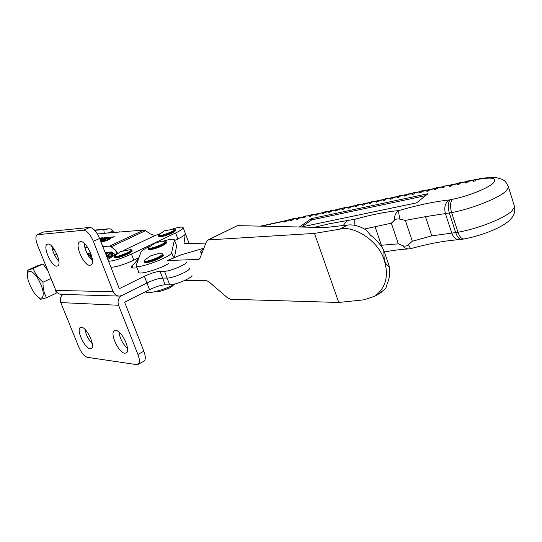 <?xml version="1.0" encoding="UTF-8"?>
<svg xmlns="http://www.w3.org/2000/svg" width="542" height="542" viewBox="0 0 542 542"><rect width="100%" height="100%" fill="white"/><g stroke="black" fill="none" stroke-linecap="round" stroke-linejoin="round"><path stroke-width="0.81" d="M89.904 265.268C83.719 266.02 74.146 243.968 79.776 241.888L80.555 241.678C86.645 240.567 96.483 262.985 90.826 265.038L89.904 265.268M92.438 260.743C87.621 255.926 84.891 250.133 84.234 243.365M56.842 266.163C51.382 266.86 42.296 245.993 47.31 244.225L47.94 244.063C53.312 243.046 62.615 264.245 57.581 265.98L56.842 266.163M58.895 261.373C54.993 257.016 52.621 251.955 51.788 246.183M37.242 234.7L43.536 231.996L89.748 227.437C93.238 227.816 96.523 231.488 99.613 238.46L119.321 288.669L144.368 276.278C150.669 273.324 155.9 271.678 160.046 271.339L164.511 271.278C170.08 271.447 187.444 264.069 186.902 261.786M137.031 267.775C133.291 268.331 131.394 268.066 131.347 266.989L138.623 258.554M62.933 294.414C60.426 296.603 59.701 299.333 60.772 302.592L78.631 346.704C81.334 352.754 84.22 356.29 87.296 357.313L136.591 364.61L138.075 364.359C139.856 362.91 139.802 359.59 137.912 354.407L118.549 305.261C117.309 300.973 118.447 297.693 121.984 295.444L146.957 282.971C153.244 280.004 158.467 278.371 162.627 278.066L167.105 278.06C172.695 278.297 190.025 270.898 189.456 268.541C190.025 270.898 172.695 278.297 167.105 278.06L162.627 278.066C158.467 278.371 153.244 280.004 146.957 282.971L121.984 295.444L119.396 296.095C116.544 296.013 114.477 294.55 113.203 291.698L93.366 241.339C90.27 234.347 86.984 230.655 83.522 230.262L37.188 234.727C35.352 236.143 35.487 239.686 37.594 245.35L55.846 290.431L113.203 291.698M118.759 296.074L61.558 294.374C58.922 294.299 57.018 292.985 55.846 290.431M124.775 353.215L126.205 352.964C131.286 350.803 121.808 330.363 115.731 330.417L114.443 330.661C109.382 332.842 118.603 352.937 124.775 353.215M90.074 348.675L91.239 348.479C95.805 346.643 86.842 327.192 81.456 327.266L80.406 327.463C75.86 329.319 84.599 348.459 90.074 348.675M143.833 361.236L143.982 361.155C145.784 359.698 145.751 356.379 143.874 351.209L124.633 302.199L149.545 289.652C155.811 286.671 161.035 285.045 165.202 284.78L169.693 284.821C175.303 285.126 192.6 277.714 191.997 275.282M84.952 329.333C86.002 334.848 88.448 339.651 92.289 343.736M118.962 332.036C119.924 338.52 122.783 344.014 127.533 348.526M205.865 243.107L185.418 243.561L184.05 243.04L185.31 233.324L189.124 243.48M150.283 246.061C144.795 248.636 141.692 250.641 140.967 252.071L136.15 265.505C134.972 270.363 171.584 257.03 171.651 252.565L174.422 239.984C174.029 238.676 170.276 239.069 163.156 241.156M174.538 257.138L176.611 245.77M136.327 265.959L138.677 272.023C137.844 275.37 158.013 269.78 168.521 263.69M146.171 291.352L146.218 291.474C145.541 294.963 164.572 290.045 175.256 283.893M237.396 225.641L208.399 239.903L314.482 233.406L339.726 229.178C354.631 224.971 379.481 242.057 384.258 260.356L383.736 250.092C380.328 244.259 375.965 239.327 370.653 235.309L365.958 229.849C359.542 226.014 353.431 224.402 347.625 225.018L325.112 227.565L237.423 225.635L207.688 240.079M203.867 248.229L181.089 254.828L167.329 260.553L199.009 259.374L199.964 258.195L206.536 241.407L208.399 239.903M184.903 280.363L205.987 280.39L208.778 281.704L227.565 297.863L230.486 299.259L338.75 302.456L364.183 299.794L375.05 296.081C385.918 287.531 388.987 275.621 384.258 260.356L386.317 264.211L389.522 267.131L383.736 250.092M314.482 233.406L338.75 302.456M379.861 293.29L385.87 288.161L387.191 283.818C389.407 278.859 390.186 273.297 389.522 267.131M109.796 232.823L109.084 232.728L112.736 231.048L114.084 232.477M114.558 254.117L114.66 255.214M113.054 255.858L111.029 253.615M95.792 229.964L94.545 230.126M109.084 232.728L104.308 233.419L103.779 229.53L110.053 228.805L111.516 229.456L112.736 231.048M103.779 229.53L94.735 230.336M104.308 233.419L97.404 233.981M174.185 228.914L174.558 228.934C175.655 229.246 174.497 230.242 171.082 231.935C162.471 235.506 158.44 236.407 158.989 234.645L164.355 230.892M164.524 230.811L174.558 228.934L175.371 229.53C175.249 230.12 173.907 231.034 171.333 232.281C164.199 235.363 159.883 236.515 158.406 235.75L158.63 235.011M130.541 249.544L130.927 249.564C132.126 249.896 130.846 250.993 127.079 252.863C118.352 256.508 114.342 257.389 115.04 255.519L120.636 251.583M120.791 251.508L130.927 249.564L131.794 250.18C131.659 250.831 130.175 251.847 127.336 253.222C120.141 256.346 115.839 257.504 114.416 256.691L114.647 255.919M164.856 241.163L165.283 241.19C166.53 241.529 165.31 242.626 161.618 244.476C152.519 248.263 148.332 249.164 149.057 247.159L154.585 243.283M154.775 243.195L161.428 241.285L165.283 241.19L166.191 241.847C166.062 242.498 164.626 243.493 161.889 244.842C154.416 248.087 149.917 249.273 148.386 248.399L148.637 247.592M161.401 253.622L161.902 253.649C163.352 254.029 162.072 255.241 158.068 257.281C150.94 260.851 141.245 262.762 144.863 259.93L150.547 255.932M150.764 255.824L157.81 253.771L161.902 253.649L162.939 254.394C162.803 255.126 161.272 256.217 158.345 257.674C150.439 261.142 145.676 262.362 144.07 261.346L144.348 260.451M202.342 252.125C200.54 252.159 200.289 251.617 201.583 250.499L203.65 248.771M430.761 189.28L429.786 189.747L428.681 189.368L427.082 190.635M301.088 227.037L416.5 202.891L428.031 193.697L311.332 218.643L299.347 227.003M435.666 189.443L434.406 189.714L434.548 189.063L435.666 189.443L438.295 187.654M428.112 191.069L427.008 190.689L426.866 191.34L428.112 191.069L429.786 189.747L435.145 188.589M427.604 190.222L422.32 191.36L420.639 192.681L419.4 192.952L419.542 192.302L420.639 192.681M413.234 194.28L412.15 193.894L412.008 194.544L413.234 194.28L414.928 192.959L413.851 192.573L412.218 193.84M412.753 193.433L407.618 194.537L405.904 195.858L404.691 196.123L404.833 195.472L405.904 195.858M398.648 197.423L397.591 197.037L397.442 197.681L398.648 197.423L400.369 196.109L399.318 195.716L397.652 196.983M398.187 196.577L393.201 197.654L391.459 198.975L390.274 199.226L390.416 198.582L391.459 198.975M384.346 200.506L383.316 200.113L383.167 200.757L384.346 200.506L386.094 199.192L385.064 198.799L383.37 200.066M383.912 199.666L379.061 200.716L377.3 202.024L376.134 202.274L376.277 201.631L377.3 202.024M370.328 203.528L369.312 203.135L369.17 203.778L370.328 203.528L372.097 202.22L371.087 201.827L369.366 203.094M369.915 202.688L365.2 203.711L363.418 205.018L362.273 205.262L362.415 204.619L363.418 205.018M356.575 206.488L355.586 206.095L355.437 206.739L356.575 206.488L358.364 205.188L357.381 204.795L355.633 206.055M356.182 205.662L351.595 206.651L349.793 207.952L348.669 208.196L348.818 207.552L349.793 207.952M343.079 209.402L342.11 209.002L341.968 209.639L343.079 209.402L344.895 208.101L343.926 207.701L342.165 208.968M342.713 208.568L338.255 209.537L336.433 210.831L335.329 211.068L335.478 210.431L336.433 210.831M329.848 212.254L328.899 211.854L328.757 212.484L329.848 212.254L331.677 210.953L330.735 210.56L328.94 211.82M329.502 211.427L325.166 212.362L323.323 213.656L322.239 213.894L322.382 213.257L323.323 213.656M316.86 215.052L315.932 214.652L315.79 215.282L316.86 215.052L318.71 213.758L317.781 213.358L315.972 214.618M316.528 214.232L312.314 215.14L310.458 216.434L309.394 216.658L309.536 216.028L310.458 216.434M304.109 217.796L303.202 217.396L303.059 218.026L304.109 217.796L305.979 216.509L305.071 216.109L303.242 217.369M303.805 216.983L299.706 217.87L297.829 219.151L296.786 219.381L296.921 218.751L297.829 219.151M291.596 220.499L290.702 220.093L290.566 220.716L291.596 220.499L293.486 219.212L292.592 218.812L290.742 220.066M291.305 219.686L287.321 220.547L285.431 221.827L284.408 222.044L284.543 221.421L285.431 221.827M474.623 181.048L473.423 180.689L473.288 181.333L474.623 181.048L476.201 179.714L475.009 179.355L473.518 180.608M474.026 180.181L468.268 181.428L466.669 182.762L465.348 183.047L465.49 182.397L466.669 182.762M458.796 184.456L457.638 184.09L457.495 184.741L458.796 184.456L460.409 183.128L459.25 182.762L457.719 184.023M458.234 183.596L452.638 184.808L451.012 186.136L449.718 186.414L449.86 185.764L451.012 186.136M443.302 187.796L442.164 187.424L442.021 188.074L443.302 187.796L444.941 186.468L443.81 186.096L442.245 187.363M445.903 186.008L450.456 185.276M419.61 192.247L421.229 190.98L422.32 191.36L423.309 190.899M415.924 192.491L420.138 191.834M449.941 185.696L451.493 184.436L452.638 184.808L453.593 184.341M461.357 182.661L466.086 181.902M465.578 182.322L467.089 181.069L468.268 181.428L469.203 180.967M508.037 185.716L508.545 187.329C505.3 179.612 503.206 180.357 502.231 179.382L496.397 177.607C492.143 177.065 485.7 177.613 477.062 179.267L476.201 179.714M390.477 198.535L392.157 197.268L393.201 197.654L394.21 197.193M401.378 195.642L405.436 195.012M387.117 198.724L391.019 198.128M404.901 195.418L406.547 194.158L407.618 194.537L408.614 194.077M345.952 207.633L349.414 207.119M348.865 207.518L350.62 206.251L351.595 206.651L352.646 206.184M359.407 204.72L363.018 204.185M335.518 210.398L337.3 209.137L338.255 209.537L339.319 209.07M332.747 210.492L336.074 210.005M362.469 204.585L364.197 203.318L365.2 203.711L366.236 203.243M373.126 201.753L376.88 201.184M376.338 201.59L378.038 200.323L379.061 200.716L380.084 200.249M309.577 216.001L311.399 214.74L312.314 215.14L313.398 214.673M319.787 213.291L322.985 212.837M307.063 216.048L310.139 215.614M322.429 213.23L324.224 211.963L325.166 212.362L326.237 211.895M294.577 218.744L297.524 218.338M296.962 218.724L298.805 217.464L299.706 217.87L300.796 217.403M284.577 221.4L286.44 220.147L287.321 220.547L288.419 220.079M380.606 245.33L398.295 243.825L402.828 245.689C404.976 246.535 406.866 246.197 408.492 244.659L412.313 241.251L431.811 235.858L457.997 232.254C478.451 228.649 505.103 218.019 512.17 210.689L514.609 206.766L514.06 205.018M394.325 220.357C394.258 215.75 395.768 212.484 398.858 210.56C417.408 205.174 434.135 201.644 449.04 199.984L452.475 199.327C450.219 201.983 449.941 206.414 451.628 212.613L457.997 232.254C459.657 236.881 461.628 239.117 463.925 238.961C481.763 235.75 503.714 227.173 510.801 219.056C512.447 216.78 515.401 214.781 514.609 206.766L508.545 187.329L506.032 191.062C498.836 198.094 472.068 208.724 451.628 212.613L425.49 216.658L405.362 220.398L399.061 218.988L396.798 219.009L394.908 219.822L391.351 223.182L364.515 229.009M314.279 227.328L329.387 223.758L355.267 219.158C371.798 214.585 386.331 211.719 398.858 210.56C398.472 211.929 398.851 214.815 399.989 219.225M408.492 244.659C409.63 247.328 410.49 248.629 411.093 248.554C429.088 243.595 445.185 240.634 459.379 239.659C455.971 239.74 453.444 237.586 451.804 233.195L445.443 213.656C443.925 207.457 445.124 202.904 449.04 199.984M384.393 252.023C393.607 250.248 401.791 249.212 408.939 248.92C406.575 249.042 404.535 247.965 402.828 245.689M425.612 195.628L311.758 219.862L311.332 218.643M311.758 219.862L301.664 226.915M30.413 286.203L34.011 292.551C41.544 303.866 46.727 296.853 40.304 283.263C33.902 268.656 24.017 267.145 28.455 281.013L30.413 286.203M27.622 277.287L27.1 270.526L36.788 266.068L42.967 263.954L33.164 268.466C35.081 273.602 38.36 278.182 43.001 282.213C42.859 288.039 44.031 293.229 46.517 297.795L40.264 299.408L36.3 295.424M111.632 251.989L112.655 253.568M112.912 256.122L111.191 254.178L110.554 252.044M108.583 252.132L110.087 254.645L108.488 252.138M113.874 253.588L114.152 255.485M110.541 257.423L108.617 255.255M105.595 252.267L107.506 255.716M109.064 257.572L109.62 258.06M113.068 256.041L112.289 252.376M110.473 252.044L111.632 256.827M108.007 258.581L107.208 257.802M110.548 257.464L109.193 252.105M107.472 252.179L109.105 258.412M107.993 259.293L106.151 252.24M87.499 253.1L91.32 257.992L92.418 260.228M90.92 257.315L89.938 253.344M88.766 253.046L88.949 254.571M91.374 255.086L89.606 253.006M89.972 258.107L88.271 255.628M46.619 269.008L47.1 268.839M42.967 263.954L47.879 270.756M55.379 289.279L56.226 293.141L46.517 297.795M50.995 278.452L43.001 282.213M27.1 270.526L33.164 268.466M111.557 251.996L112.648 253.541M114.098 254.896L114.66 255.187M111.571 256.061L112.336 256.434M105.5 252.274L107.519 255.756M109.03 257.226L110.209 257.674M107.621 258.866L108.007 258.812M108.678 255.472L107.573 252.179M89.023 253.033L89.023 254.665M92.391 259.855L89.572 255.336M57.75 260.106L58.712 260.052M58.434 258.697L57.12 259.3M119.416 232.044L118.488 232.118M112.993 255.255L110.643 252.118M119.369 231.8L118.712 232.098M112.424 254.645L110.751 252.03M159.978 233.737L154.944 235.567L149.965 233.771L145.608 230.648L143.921 230.038L106.591 233.087M92.357 259.489L91.74 258.785M88.908 254.523L88.177 253.073M107.208 239.347L112.438 236.949L114.911 236.773L111.848 237.41L109.017 238.602L110.697 238.5C107.79 240.357 105.134 241.346 102.736 241.475L104.233 240.458L105.08 240.289L103.976 241.014L109.409 238.927L107.208 239.347M100.304 240.221L100.27 239.788L105.046 237.891L101.72 238.663C104.382 237.592 105.92 237.186 106.327 237.457L100.399 240.465M84.843 247.538L87.662 247.382M102.777 246.515L109.491 246.136L111.13 246.793L115.412 250.052L116.876 253.812M93.366 241.339L99.613 238.46L102.343 237.626L99.755 238.819M100.487 240.689L104.078 239.34C106.408 237.87 108.434 237.152 110.155 237.179C109.552 237.83 108.034 238.521 105.582 239.259L100.832 241.569M54.166 249.293L52.533 249.991M57.039 254.503L55.582 254.713L54.756 255.499M115.439 254.787L111.781 251.983L105.04 252.294M90.602 252.958L86.916 253.128M108.563 261.264C113.962 260.905 121.584 258.507 131.428 254.062L175.608 232.965C180.466 230.607 183 228.873 183.216 227.769C182.878 226.603 179.422 226.976 172.857 228.887M174.619 240.506L177.864 238.947C182.708 236.569 185.235 234.808 185.439 233.67L183.216 227.769M110.941 267.314C116.354 267.01 123.969 264.632 133.799 260.167L138.935 257.694M118.176 252.972L107.844 259.435M117.296 253.392L117.174 252.457L115.412 250.052M171.543 232.843L173.63 231.238M154.944 235.567L123.481 250.465M101.029 239.442L101.259 240.018M100.724 241.285L105.399 239.591M106.178 238.345L105.155 238.981L108.942 237.626L106.178 238.345M104.511 239.679L100.575 240.919M112.438 236.949L112.594 237.355M144.368 276.278L149.545 289.652M160.046 271.339L165.202 284.78M164.511 271.278L169.693 284.821M132.133 265.58L133.088 268.033M43.536 231.996L37.716 234.584M89.748 227.437L83.522 230.262M60.772 302.592L118.549 305.261M143.874 351.209L137.912 354.407M185.432 233.744L189.09 243.48M174.409 240.106L176.753 246.298M171.651 252.565L173.548 257.565M347.625 225.018L339.726 229.178M199.578 258.886L198.182 259.591M109.037 228.785L95.534 229.991M175.303 229.354L175.581 230.086C175.459 230.675 174.118 231.59 171.543 232.836C164.409 235.919 160.1 237.071 158.616 236.305L158.474 235.926M175.513 229.91L175.581 230.086C176.509 230.167 175.161 231.217 171.523 233.243C165.689 236.217 157.668 237.721 158.677 236.475M175.317 230.54C175.371 231.068 174.118 231.962 171.55 233.223M171.482 233.25C165.019 236.061 160.92 237.193 159.179 236.644M131.726 249.998L132.011 250.743C131.882 251.393 130.398 252.409 127.56 253.792C120.365 256.915 116.056 258.067 114.64 257.254L114.491 256.874M131.936 250.56L132.011 250.743C132.898 250.993 131.415 252.145 127.553 254.198C120.046 257.369 115.764 258.446 114.708 257.436M131.747 251.224C131.781 251.813 130.392 252.796 127.573 254.178M127.512 254.205C121.035 257.043 116.943 258.182 115.229 257.613M166.116 241.644L166.408 242.423C166.286 243.08 164.849 244.083 162.105 245.424C154.639 248.67 150.141 249.855 148.61 248.974L148.467 248.602M166.333 242.22L166.408 242.423C167.39 242.518 165.947 243.656 162.085 245.844C156.394 248.812 147.891 250.519 148.684 249.178M166.143 242.918C166.157 243.514 164.815 244.483 162.119 245.817M162.051 245.851C155.378 248.785 151.096 249.957 149.219 249.367M162.851 254.157L163.169 255.004C163.034 255.743 161.509 256.833 158.582 258.29C150.676 261.759 145.913 262.978 144.308 261.955L144.158 261.583M163.081 254.76L163.169 255.004C164.212 255.106 162.681 256.346 158.569 258.724C152.661 261.867 143.677 263.636 144.396 262.192M162.891 255.546C162.864 256.231 161.435 257.281 158.596 258.703M158.521 258.737C151.57 261.827 147.051 263.053 144.971 262.416M201.888 253.283L200.757 252.362M202.132 252.653L200.655 252.077L200.98 251.095M452.475 199.327C467.712 196.279 487.543 188.433 493.091 183.277C497.82 177.905 492.183 176.719 476.194 179.714M285.146 221.014L261.332 226.163M442.76 186.943L437.326 188.115L436.208 187.742L434.623 189.002M375.078 226.671L381.365 245.187M391.351 223.182L398.295 243.825M405.362 220.398L412.313 241.251M425.49 216.658L431.811 235.858M450.212 199.795C447.956 202.451 447.672 206.875 449.359 213.067L455.72 232.674C457.38 237.288 459.359 239.523 461.662 239.368L463.823 238.981M346.792 220.912L343.249 225.533M355.267 219.158C354.617 220.181 354.529 222.261 355.003 225.391M143.921 230.038L109.491 246.136M175.608 232.965L177.864 238.947M131.428 254.062L133.799 260.167M145.608 230.648L111.13 246.793M131.347 266.989L131.55 267.511M143.982 361.155L138.075 364.359M174.422 239.984L176.767 246.17M381.283 292.463L375.057 296.081M109.105 228.778L95.602 229.977M173.393 284.889C173.216 285.593 171.8 286.677 169.131 288.134C161.746 291.101 157.634 292.145 156.801 291.271M201.8 253.514L200.994 252.992M430.687 189.3L435.578 188.243M438.221 187.667L443.193 186.59M445.829 186.021L450.883 184.93M423.234 190.913L428.044 189.869M415.849 192.512L420.585 191.489M453.518 184.361L458.654 183.25M461.283 182.681L466.506 181.55M469.128 180.981L474.44 179.836M394.136 197.207L398.641 196.231M401.297 195.655L405.883 194.666M387.035 198.745L391.473 197.783M408.539 194.09L413.194 193.081M345.871 207.647L349.888 206.78M352.564 206.204L356.656 205.316M359.326 204.74L363.486 203.839M339.238 209.083L343.188 208.23M332.666 210.506L336.555 209.666M366.155 203.264L370.376 202.349M373.052 201.773L377.34 200.838M380.01 200.262L384.373 199.32M313.317 214.693L317.016 213.894M319.705 213.311L323.466 212.498M306.982 216.062L310.627 215.276M326.155 211.915L329.983 211.089M294.496 218.765L298.019 217.999M300.708 217.423L304.292 216.644M288.337 220.099L291.799 219.347M260.39 226.143L285.641 220.682M461.662 239.368L459.379 239.659M408.939 248.92L411.093 248.554M286.474 220.12L289.882 219.761M292.626 218.785L296.027 218.433M305.112 216.082L308.5 215.736M298.838 217.444L302.233 217.091M330.776 210.526L334.143 210.188M324.272 211.936L327.639 211.597M311.44 214.713L314.821 214.368M317.822 213.331L321.203 212.986M385.118 198.758L388.418 198.447M378.099 200.283L381.405 199.964M364.251 203.277L367.578 202.952M371.141 201.787L374.454 201.468M337.348 209.104L340.701 208.772M343.974 207.667L347.327 207.335M357.429 204.754L360.762 204.429M350.667 206.217L354.007 205.885M413.919 192.525L417.177 192.22M406.608 194.104L409.881 193.799M392.212 197.22L395.504 196.909M399.379 195.669L402.659 195.364M475.097 179.28L478.288 179.016M467.177 180.994L470.361 180.716M451.567 184.375L454.779 184.09M459.331 182.695L462.529 182.41M421.297 190.926L424.549 190.628M428.749 189.314L431.994 189.016M443.884 186.035L447.103 185.75M436.283 187.681L439.508 187.39M54.139 249.103L53.272 249.496M100.616 239.93L100.758 240.289M105.412 239.625L105.155 238.981M104.139 241.42L103.976 241.014M109.552 239.307L109.409 238.927"/></g></svg>
